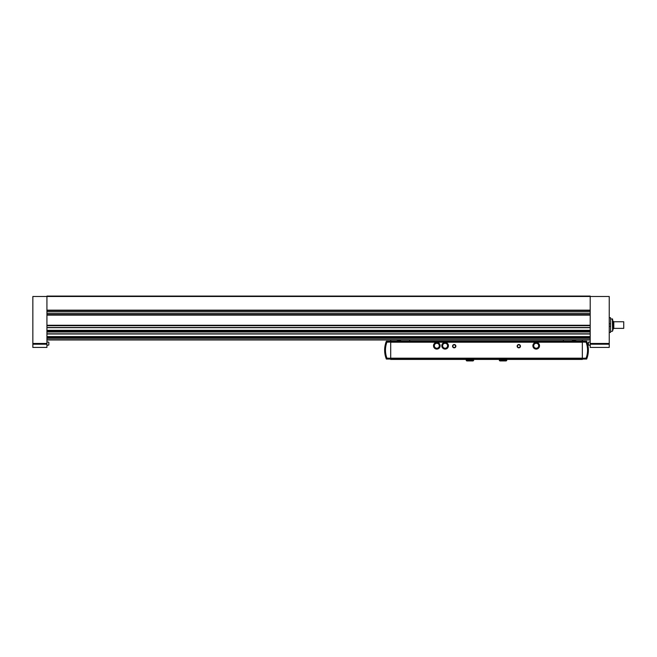 <?xml version="1.0" encoding="UTF-8"?>
<svg xmlns="http://www.w3.org/2000/svg" width="657" height="657" viewBox="0 0 657 657"><rect width="100%" height="100%" fill="white"/><g stroke="black" fill="none" stroke-linecap="round" stroke-linejoin="round"><path stroke-width="0.99" d="M609.244 317.717L610.567 317.717L610.567 326.307L609.244 326.307M609.244 332.409L610.567 332.409L610.567 326.307M610.567 323.819L609.244 323.819M32.85 344.219L32.85 296.496L590.2 296.496L590.2 347.422L609.244 347.422L609.244 296.496L590.2 296.496L590.2 296.077L46.926 296.077L46.926 347.422L32.85 347.422L32.85 344.219L46.926 344.219M590.2 339.973L46.926 339.973M590.2 314.711L46.926 314.711M590.2 310.572L46.926 310.572M48.832 343.611L48.832 344.917L48.832 343.611M588.294 343.611L588.294 344.917L588.294 343.611M623.739 321.749L623.739 328.377L623.739 321.749L613.794 321.749M613.038 320.92L613.038 329.206L613.794 328.443L613.794 321.684L612.636 320.92M613.038 329.206L612.636 330.939L612.636 319.187L610.567 318.85M448 347.372A3.31 3.31 0 0 0 448 344.161M445.167 349.081A3.31 3.31 0 0 0 447.943 347.479M442.268 347.479A3.31 3.31 0 0 0 445.044 349.081M442.202 344.161A3.31 3.31 0 0 0 442.202 347.372M445.044 342.453A3.31 3.31 0 0 0 442.268 344.063M439.722 347.372A3.31 3.31 0 0 0 439.722 344.161M436.88 349.081A3.31 3.31 0 0 0 439.664 347.479M433.981 347.479A3.31 3.31 0 0 0 436.765 349.081M433.924 344.161A3.31 3.31 0 0 0 433.924 347.372M436.765 342.453A3.31 3.31 0 0 0 433.981 344.063M539.101 347.372A3.31 3.31 0 0 0 539.101 344.161M536.26 349.081A3.31 3.31 0 0 0 539.036 347.479M533.361 347.479A3.31 3.31 0 0 0 536.137 349.081M533.303 344.161A3.31 3.31 0 0 0 533.303 347.372M536.137 342.453A3.31 3.31 0 0 0 533.361 344.063M390.693 339.973L390.693 359.428L582.332 359.428L390.693 359.182M401.328 341.213A28.982 28.982 0 0 0 396.253 339.973M582.332 359.182L582.332 339.973M563.361 339.973L563.361 341.213M409.656 339.973L409.656 341.213M582.332 341.213L390.693 341.213M582.332 341.788L390.693 341.788M517.149 346.182A1.659 1.659 0 0 0 519.638 347.619A1.659 1.659 0 0 0 519.638 344.744A1.659 1.659 0 0 0 517.149 346.182M452.558 346.182A1.659 1.659 0 0 0 455.038 347.619A1.659 1.659 0 0 0 455.038 344.744A1.659 1.659 0 0 0 452.558 346.182M582.332 358.607L390.693 358.607M582.332 358.27L586.126 358.139A23.192 23.192 0 0 0 586.126 342.174L582.332 342.042M582.332 359.059L586.66 359.059A24.013 24.013 0 0 0 586.66 341.254L582.332 341.254M390.693 342.042L386.891 342.174A23.192 23.192 0 0 0 386.891 358.139L390.693 358.27M390.693 341.254L386.357 341.254A24.013 24.013 0 0 0 386.357 359.059L390.693 359.059M576.772 339.973A28.982 28.982 0 0 0 571.689 341.213M452.87 346.182A1.339 1.339 0 0 0 454.882 347.348A1.339 1.339 0 0 0 454.882 345.015A1.339 1.339 0 0 0 452.87 346.182M517.47 346.182A1.339 1.339 0 0 0 519.482 347.348A1.339 1.339 0 0 0 519.482 345.015A1.339 1.339 0 0 0 517.47 346.182M539.036 344.063A3.31 3.31 0 0 0 536.26 342.453M439.664 344.063A3.31 3.31 0 0 0 436.88 342.453M539.101 347.438L539.101 344.096L536.202 342.42L533.303 344.096L533.303 347.438L536.202 349.113L539.101 347.438M538.683 345.771A2.488 2.488 0 0 1 536.202 348.251A2.488 2.488 0 0 1 533.714 345.771A2.488 2.488 0 0 1 536.202 343.283A2.488 2.488 0 0 1 538.683 345.771M439.722 347.438L439.722 344.096L436.823 342.42L433.924 344.096L433.924 347.438L436.823 349.113L439.722 347.438M439.303 345.771A2.488 2.488 0 0 1 436.823 348.251A2.488 2.488 0 0 1 434.334 345.771A2.488 2.488 0 0 1 436.823 343.283A2.488 2.488 0 0 1 439.303 345.771M447.943 344.063A3.31 3.31 0 0 0 445.167 342.453M448 347.438L448 344.096L445.101 342.42L442.202 344.096L442.202 347.438L445.101 349.113L448 347.438M447.589 345.771A2.488 2.488 0 0 1 445.101 348.251A2.488 2.488 0 0 1 442.621 345.771A2.488 2.488 0 0 1 445.101 343.283A2.488 2.488 0 0 1 447.589 345.771M590.2 315.122L46.926 315.122M590.2 325.256L46.926 325.256M590.2 310.153L46.926 310.153M590.2 325.675L46.926 325.675M590.2 327.506L46.926 327.506M590.2 327.662L46.926 327.662L590.2 327.695M590.2 330.323L46.926 330.323M590.2 330.758L46.926 330.758M590.2 331.325L46.926 331.325M590.2 331.563L46.926 331.563M590.2 332.007L46.926 332.007M590.2 333.805L46.926 333.805M590.2 333.97L46.926 333.97M590.2 336.622L46.926 336.622M590.2 337.066L46.926 337.066M590.2 337.624L46.926 337.624L590.2 337.608M590.2 337.87L46.926 337.87M590.2 338.314L46.926 338.314M590.2 339.735L46.926 339.735M590.2 311.763L46.926 311.763M590.2 313.52L46.926 313.52M32.85 343.471L46.926 343.471M609.244 343.471L590.2 343.471M609.244 344.219L590.2 344.219M48.832 344.917L48.832 342.313M590.2 345.327L588.434 345.081L588.434 342.149L590.2 341.895M612.636 330.939L612.308 318.85M582.332 342.207L390.693 342.207M582.332 358.188L390.693 358.188M473.672 360.381L466.224 360.381L466.757 360.923L473.139 360.923L473.672 359.428M506.802 360.381L499.345 360.381L499.887 360.923L506.26 360.923L506.802 359.428M590.2 331.309L46.926 331.309M590.2 334.002L46.926 334.002M48.692 342.149L46.926 341.895M48.692 345.081L46.926 345.327L48.692 345.081M623.739 328.377L613.794 328.377M612.308 331.276L610.567 331.276M466.224 359.428L466.224 360.381M469.919 360.923L466.757 360.923L467.299 360.381M472.597 360.381L473.139 360.923L469.977 360.923M499.345 359.428L499.345 360.381M503.048 360.923L499.887 360.923L500.42 360.381M505.726 360.381L506.26 360.923L503.098 360.923"/></g></svg>
